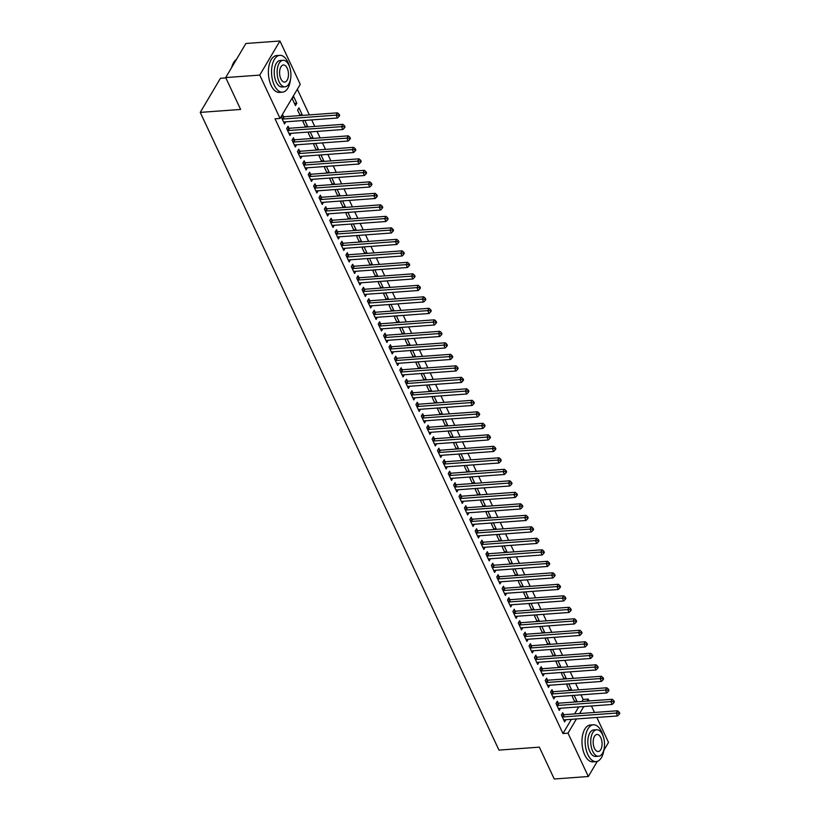 <?xml version="1.0" encoding="UTF-8"?>
<svg xmlns="http://www.w3.org/2000/svg" width="820" height="820" viewBox="0 0 820 820"><rect width="100%" height="100%" fill="white"/><g stroke="black" fill="none" stroke-linecap="round" stroke-linejoin="round"><path stroke-width="1.23" d="M581.954 701.479L583.163 699.429L581.011 694.837M578.664 689.835L575.63 683.337M573.282 678.335L570.238 671.836M567.891 666.834L564.857 660.336M562.51 655.334L559.466 648.845M557.118 643.833L554.084 637.345M551.737 632.333L548.693 625.845M546.345 620.842L543.311 614.344M540.964 609.342L537.92 602.843M535.573 597.841L532.539 591.353M530.191 586.341L527.147 579.853M524.8 574.841L521.766 568.352M519.419 563.35L516.374 556.852M514.027 551.85L510.993 545.351M508.646 540.349L505.602 533.851M503.254 528.849L500.22 522.361M497.873 517.348L494.829 510.86M492.482 505.858L489.448 499.359M487.101 494.357L484.056 487.859M481.709 482.857L478.675 476.358M476.328 471.356L473.283 464.868M470.936 459.856L467.902 453.368M465.555 448.355L462.511 441.867M460.163 436.865L457.13 430.367M454.782 425.365L451.738 418.866M449.391 413.864L446.357 407.376M444.009 402.364L440.965 395.875M438.618 390.863L435.584 384.375M433.237 379.373L430.192 372.874M427.845 367.872L424.811 361.374M422.464 356.372L419.42 349.873M417.072 344.871L414.038 338.383M411.691 333.371L408.647 326.883M406.3 321.87L403.266 315.382M400.918 310.38L397.874 303.882M395.527 298.88L392.493 292.381M390.146 287.379L387.101 280.891M384.754 275.879L381.72 269.39M379.373 264.378L376.329 257.89M373.981 252.888L370.947 246.389M368.6 241.387L365.556 234.889M363.209 229.887L360.175 223.388M357.827 218.386L354.783 211.898M352.436 206.886L349.402 200.398M347.055 195.396L344.01 188.897M341.663 183.895L338.629 177.397M336.282 172.395L333.238 165.896M330.89 160.894L327.856 154.406M325.509 149.394L322.465 142.905M320.118 137.893L317.084 131.405M314.736 126.403L311.692 119.904M309.345 114.902L297.342 89.267M583.163 699.429L588.217 699.06L589.098 700.957M591.445 705.969L594.49 712.457M596.827 717.459L608.522 742.418L603.92 750.187M225.838 77.9L220.436 78.3L200.244 112.391L498.97 750.105L539.345 747.153L554.258 779L588.329 776.509L568.014 733.162L576.429 718.955M200.244 112.391L240.619 109.439L225.695 77.582L245.887 43.491L279.948 41L300.253 84.347L280.061 118.439L259.755 75.091L279.948 41M567.594 683.921L566.907 685.079L569.449 690.501M568.772 683.839L571.509 689.671L571.079 690.389M558.236 703.058L557.354 701.202L555.991 703.509L559.23 710.407L560.511 708.224M556.821 660.93L556.134 662.078L558.676 667.511M558 660.838L560.736 666.67L560.306 667.388M547.463 680.067L546.581 678.201L545.218 680.508L548.457 687.406L549.738 685.233M546.048 637.929L545.361 639.077L547.903 644.51M547.227 637.847L549.964 643.679L549.533 644.387M536.69 657.066L535.808 655.211L534.445 657.507L537.684 664.405L538.966 662.232M535.275 614.938L534.589 616.086L537.131 621.509M536.454 614.846L539.191 620.678L538.76 621.396M525.917 634.075L525.036 632.21L523.672 634.516L526.911 641.414L528.193 639.241M524.503 591.938L523.816 593.085L526.358 598.518M525.681 591.845L528.418 597.678L527.988 598.395M515.144 611.074L514.263 609.209L512.9 611.515L516.139 618.413L517.42 616.24M513.73 568.936L513.043 570.095L515.585 575.517M514.909 568.854L517.645 574.687L517.215 575.404M504.372 588.073L503.5 586.218L502.127 588.514L505.366 595.422L506.647 593.239M502.957 545.946L502.27 547.094L504.812 552.526M504.136 545.853L506.873 551.686L506.442 552.403M493.599 565.082L492.728 563.217L491.354 565.523L494.593 572.422L495.874 570.249M492.184 522.945L491.498 524.093L494.04 529.525M493.363 522.863L496.1 528.695L495.669 529.402M482.826 542.082L481.955 540.216L480.581 542.522L483.82 549.42L485.102 547.247M481.412 499.944L480.725 501.102L483.267 506.524M482.59 499.862L485.327 505.694L484.897 506.411M472.053 519.08L471.182 517.225L469.809 519.531L473.048 526.43L474.329 524.246M470.639 476.953L469.952 478.101L472.494 483.533M471.818 476.861L474.554 482.693L474.124 483.41M461.281 496.09L460.409 494.224L459.036 496.53L462.275 503.429L463.556 501.256M459.866 453.952L459.179 455.1L461.721 460.532M461.045 453.87L463.782 459.702L463.351 460.409M450.508 473.089L449.637 471.233L448.263 473.529L451.502 480.428L452.783 478.255M449.093 430.951L448.407 432.109L450.949 437.531M450.272 430.869L453.009 436.701L452.578 437.419M439.735 450.098L438.864 448.232L437.49 450.539L440.729 457.437L442.011 455.264M438.321 407.96L437.634 409.108L440.176 414.541M439.499 407.868L442.236 413.7L441.806 414.418M428.962 427.097L428.091 425.231L426.718 427.538L429.957 434.436L431.238 432.263M427.548 384.959L426.861 386.107L429.403 391.54M428.727 384.877L431.463 390.709L431.043 391.427M418.19 404.096L417.318 402.241L415.945 404.537L419.184 411.445L420.465 409.262M416.775 361.968L416.088 363.116L418.63 368.549M417.954 361.876L420.691 367.708L420.27 368.426M407.417 381.105L406.546 379.24L405.172 381.546L408.411 388.444L409.692 386.271M406.002 338.967L405.316 340.115L407.858 345.548M407.181 338.885L409.918 344.718L409.498 345.425M396.644 358.104L395.773 356.239L394.399 358.545L397.638 365.443L398.92 363.27M395.23 315.966L394.543 317.125L397.085 322.547M396.408 315.885L399.145 321.717L398.725 322.434M385.871 335.103L385 333.248L383.627 335.554L386.866 342.452L388.147 340.269M384.457 292.976L383.77 294.124L386.312 299.556M385.636 292.883L388.372 298.716L387.952 299.433M375.099 312.112L374.227 310.247L372.854 312.553L376.093 319.452L377.374 317.279M373.684 269.975L372.997 271.123L375.55 276.555M374.863 269.893L377.6 275.725L377.179 276.432M364.326 289.111L363.455 287.256L362.081 289.552L365.32 296.45L366.601 294.277M362.911 246.974L362.225 248.132L364.777 253.554M364.09 246.892L366.827 252.724L366.407 253.441M353.553 266.121L352.682 264.255L351.308 266.561L354.547 273.46L355.839 271.287M352.139 223.983L351.452 225.131L354.004 230.563M353.317 223.891L356.054 229.723L355.634 230.44M342.78 243.12L341.909 241.254L340.546 243.56L343.775 250.459L345.066 248.286M341.366 200.982L340.679 202.13L343.231 207.562M342.545 200.9L345.281 206.732L344.861 207.439M332.008 220.119L331.136 218.263L329.773 220.559L333.002 227.458L334.293 225.285M330.593 177.991L329.906 179.139L332.459 184.561M331.772 177.899L334.509 183.731L334.088 184.449M321.235 197.128L320.364 195.262L319 197.569L322.229 204.467L323.521 202.294M319.82 154.99L319.134 156.138L321.686 161.571M320.999 154.908L323.736 160.74L323.316 161.448M310.462 174.127L309.591 172.261L308.228 174.568L311.457 181.466L312.748 179.293M309.048 131.989L308.361 133.148L310.913 138.57M310.226 131.907L312.963 137.739L312.543 138.457M299.689 151.126L298.818 149.271L297.455 151.577L300.684 158.475L301.975 156.292M299.823 114.913L302.19 114.738L298.962 107.84L297.588 110.146L300.14 115.579M302.19 114.738L301.77 115.456M288.917 128.135L288.045 126.27L286.682 128.576L289.911 135.474L291.202 133.301M280.061 118.439L275.018 118.808L562.971 733.531L571.386 719.324M574.584 713.912L578.746 706.891M283.525 116.635L282.654 114.769L281.291 117.075L284.519 123.974L285.811 121.801M293.57 96.34L292.207 98.646L295.436 105.544L296.799 103.238L293.57 96.34M294.298 139.636L293.427 137.77L292.063 140.076L295.292 146.975L296.584 144.802M303.656 120.499L302.98 121.647L305.522 127.069M304.845 120.407L307.572 126.239L307.151 126.956M305.071 162.626L304.199 160.771L302.836 163.067L306.065 169.965L307.356 167.792M314.429 143.49L313.752 144.638L316.294 150.07M315.618 143.408L318.344 149.24L317.924 149.947M315.843 185.627L314.972 183.762L313.609 186.068L316.838 192.966L318.129 190.793M325.202 166.491L324.525 167.639L327.067 173.071M326.391 166.398L329.117 172.231L328.697 172.948M326.616 208.618L325.745 206.763L324.382 209.069L327.611 215.967L328.902 213.784M335.974 189.482L335.298 190.64L337.84 196.062M337.163 189.399L339.89 195.232L339.47 195.949M337.389 231.619L336.518 229.754L335.154 232.06L338.383 238.958L339.675 236.785M346.747 212.482L346.071 213.63L348.613 219.063M347.936 212.4L350.663 218.233L350.242 218.94M348.162 254.62L347.29 252.755L345.927 255.061L349.156 261.959L350.447 259.786M357.52 235.483L356.843 236.631L359.385 242.064M358.709 235.391L361.435 241.223L361.015 241.941M358.934 277.611L358.063 275.756L356.7 278.052L359.929 284.96L361.22 282.777M368.293 258.474L367.616 259.632L370.158 265.055M369.482 258.392L372.208 264.224L371.788 264.942M369.707 300.612L368.836 298.746L367.473 301.053L370.702 307.951L371.993 305.778M379.065 281.475L378.389 282.623L380.931 288.056M380.255 281.383L382.981 287.226L382.561 287.933M380.48 323.613L379.609 321.747L378.245 324.054L381.474 330.952L382.766 328.779M389.838 304.476L389.162 305.624L391.704 311.046M391.027 304.384L393.754 310.216L393.333 310.934M391.253 346.604L390.381 344.748L389.018 347.044L392.247 353.943L393.538 351.77M400.611 327.467L399.934 328.615L402.476 334.047M401.8 327.385L404.526 333.217L404.106 333.924M402.025 369.605L401.154 367.739L399.791 370.045L403.02 376.944L404.311 374.771M411.384 350.468L410.707 351.616L413.249 357.048M412.573 350.376L415.299 356.208L414.879 356.925M412.798 392.595L411.927 390.74L410.564 393.046L413.792 399.945L415.084 397.761M422.156 373.459L421.48 374.617L424.022 380.039M423.345 373.377L426.072 379.209L425.652 379.926M423.571 415.596L422.7 413.741L421.336 416.037L424.565 422.935L425.857 420.762M432.929 396.46L432.253 397.608L434.795 403.04M434.118 396.378L436.845 402.21L436.424 402.917M434.344 438.597L433.472 436.732L432.109 439.038L435.338 445.936L436.63 443.763M443.702 419.461L443.025 420.609L445.567 426.041M444.891 419.368L447.617 425.201L447.197 425.918M445.116 461.588L444.245 459.733L442.882 462.029L446.111 468.937L447.402 466.754M454.475 442.452L453.798 443.61L456.34 449.032M455.664 442.369L458.39 448.202L457.97 448.919M455.889 484.589L455.018 482.724L453.655 485.03L456.883 491.928L458.175 489.755M465.247 465.452L464.571 466.601L467.113 472.033M466.436 465.36L469.163 471.203L468.743 471.91M466.662 507.59L465.791 505.725L464.428 508.031L467.656 514.929L468.948 512.756M476.02 488.453L475.344 489.601L477.886 495.024M477.209 488.361L479.936 494.193L479.515 494.911M477.435 530.581L476.563 528.726L475.2 531.022L478.429 537.92L479.72 535.747M486.793 511.444L486.116 512.592L488.658 518.025M487.982 511.362L490.708 517.194L490.288 517.902M488.207 553.582L487.336 551.716L485.973 554.023L489.202 560.921L490.493 558.748M497.566 534.445L496.889 535.593L499.431 541.026M498.755 534.353L501.481 540.185L501.061 540.903M498.98 576.573L498.109 574.717L496.746 577.024L499.974 583.922L501.266 581.739M508.338 557.436L507.662 558.594L510.204 564.016M509.527 557.354L512.254 563.186L511.834 563.904M509.753 599.574L508.882 597.718L507.518 600.014L510.747 606.913L512.039 604.74M519.111 580.437L518.435 581.585L520.977 587.018M520.3 580.355L523.027 586.187L522.606 586.894M520.526 622.575L519.654 620.709L518.291 623.015L521.52 629.914L522.811 627.741M529.884 603.438L529.207 604.586L531.749 610.018M531.073 603.346L533.799 609.178L533.379 609.895M531.298 645.566L530.427 643.71L529.064 646.016L532.293 652.915L533.584 650.731M540.657 626.429L539.98 627.587L542.522 633.009M541.846 626.347L544.572 632.179L544.152 632.896M542.071 668.566L541.2 666.701L539.837 669.007L543.066 675.905L544.357 673.732M551.429 649.43L550.753 650.578L553.295 656.01M552.618 649.348L555.345 655.18L554.925 655.887M552.844 691.567L551.973 689.702L550.609 692.008L553.838 698.906L555.13 696.733M562.202 672.431L561.526 673.579L564.068 679.001M563.391 672.338L566.118 678.171L565.697 678.888M563.617 714.558L562.745 712.703L561.382 714.999L564.611 721.897L565.902 719.724M572.975 695.421L572.298 696.569L574.841 702.002M574.164 695.339L576.89 701.172L576.47 701.879M579.637 713.543L583.789 706.522M586.997 701.11L588.217 699.06M597.298 761.36L588.329 776.509M225.695 77.582L259.755 75.091M562.971 733.531L568.014 733.162M294.441 103.412L296.799 103.238M305.214 126.413L307.572 126.239M310.595 137.914L312.963 137.739M315.987 149.414L318.344 149.24M321.368 160.904L323.736 160.74M326.76 172.405L329.117 172.231M332.141 183.905L334.509 183.731M337.532 195.406L339.89 195.232M342.914 206.906L345.281 206.732M348.305 218.397L350.663 218.233M353.686 229.897L356.054 229.723M359.078 241.398L361.435 241.223M364.459 252.898L366.827 252.724M369.851 264.399L372.208 264.224M375.232 275.899L377.6 275.725M380.623 287.389L382.981 287.226M386.005 298.89L388.372 298.716M391.396 310.39L393.754 310.216M396.777 321.891L399.145 321.717M402.169 333.391L404.526 333.217M407.55 344.882L409.918 344.718M412.942 356.382L415.299 356.208M418.323 367.883L420.691 367.708M423.714 379.383L426.072 379.209M429.096 390.884L431.463 390.709M434.487 402.384L436.845 402.21M439.868 413.874L442.236 413.7M445.26 425.375L447.617 425.201M450.641 436.875L453.009 436.701M456.033 448.376L458.39 448.202M461.414 459.876L463.782 459.702M466.805 471.367L469.163 471.203M472.187 482.867L474.554 482.693M477.578 494.368L479.936 494.193M482.959 505.868L485.327 505.694M488.351 517.369L490.708 517.194M493.732 528.859L496.1 528.695M499.124 540.359L501.481 540.185M504.505 551.86L506.873 551.686M509.896 563.361L512.254 563.186M515.278 574.861L517.645 574.687M520.669 586.361L523.027 586.187M526.05 597.852L528.418 597.678M531.442 609.352L533.799 609.178M536.823 620.853L539.191 620.678M542.215 632.353L544.572 632.179M547.596 643.854L549.964 643.679M552.987 655.344L555.345 655.18M558.369 666.845L560.736 666.67M563.76 678.345L566.118 678.171M569.141 689.845L571.509 689.671M574.533 701.346L576.89 701.172M282.162 118.941L282.377 118.992A1.476 1.015 -149.4 0 0 282.89 119.043L336.128 115.148L337.481 118.018L284.232 121.913A1.476 1.015 -149.4 0 0 283.802 122.036L283.648 122.118M281.803 116.204L283.74 116.686A1.476 1.015 -149.4 0 0 284.253 116.737L337.491 112.842L336.128 115.148L338.588 115.2L339.121 116.348L339.664 115.425L339.131 114.277L338.588 115.2M339.131 114.277L337.491 112.842M337.481 118.018L339.121 116.348M287.553 130.431L287.769 130.493A1.476 1.015 -149.4 0 0 288.281 130.544L341.52 126.639L342.862 129.519L289.624 133.414A1.476 1.015 -149.4 0 0 289.193 133.527L289.04 133.609M287.195 127.705L289.132 128.186A1.476 1.015 -149.4 0 0 289.644 128.238L342.883 124.343L341.52 126.639L343.969 126.69L344.513 127.848L345.056 126.926L344.513 125.778L343.969 126.69M344.513 125.778L342.883 124.343M342.862 129.519L344.513 127.848M292.935 141.932L293.15 141.993A1.476 1.015 -149.4 0 0 293.662 142.034L346.901 138.139L348.254 141.019L295.005 144.914A1.476 1.015 -149.4 0 0 294.575 145.027L294.421 145.109M292.576 139.205L294.513 139.687A1.476 1.015 -149.4 0 0 295.026 139.738L348.264 135.843L346.901 138.139L349.361 138.19L349.894 139.338L350.437 138.426L349.904 137.268L349.361 138.19M349.904 137.268L348.264 135.843M348.254 141.019L349.894 139.338M289.593 66.84A18.45 9.512 85.8 0 0 287.953 62.238A18.45 9.512 85.8 0 0 279.784 55.35A18.45 9.512 85.8 0 0 272.045 66.092A18.45 9.512 85.8 0 0 274.3 85.27A18.45 9.512 85.8 0 0 282.469 92.158A18.45 9.512 85.8 0 0 290.505 79.355M279.784 55.35L276.627 55.575A18.45 9.512 85.8 0 0 268.888 66.328A18.45 9.512 85.8 0 0 271.154 85.505A18.45 9.512 85.8 0 0 279.323 92.393L282.469 92.158M285.001 86.797L282.101 87.002A13.284 6.847 -94.2 0 1 276.217 82.041A13.284 6.847 -94.2 0 1 274.587 68.244A13.284 6.847 -94.2 0 1 280.153 60.506L283.064 60.29A13.284 6.847 85.8 0 0 277.488 68.029A13.284 6.847 85.8 0 0 279.118 81.836A13.284 6.847 85.8 0 0 285.001 86.797A13.284 6.847 85.8 0 0 290.567 79.058A13.284 6.847 85.8 0 0 288.937 65.251A13.284 6.847 85.8 0 0 283.064 60.29M287.195 68.193A8.559 4.418 85.8 0 0 283.402 64.995A8.559 4.418 85.8 0 0 279.815 69.987A8.559 4.418 85.8 0 0 280.86 78.884A8.559 4.418 85.8 0 0 284.653 82.082A8.559 4.418 85.8 0 0 288.24 77.09A8.559 4.418 85.8 0 0 287.195 68.193M236.56 59.245A18.45 9.512 85.8 0 0 233.72 62.443A18.45 9.512 85.8 0 0 231.824 67.24M231.64 67.558A18.009 9.287 -94.2 0 1 233.495 62.812A18.009 9.287 -94.2 0 1 233.608 62.627M603.182 736.288A18.45 9.512 85.8 0 0 601.542 731.686A18.45 9.512 85.8 0 0 593.372 724.798A18.45 9.512 85.8 0 0 585.634 735.54A18.45 9.512 85.8 0 0 587.899 754.718A18.45 9.512 85.8 0 0 596.068 761.606A18.45 9.512 85.8 0 0 604.104 748.803M593.372 724.798L590.216 725.024A18.45 9.512 85.8 0 0 582.487 735.776A18.45 9.512 85.8 0 0 584.742 754.953A18.45 9.512 85.8 0 0 592.911 761.841L596.068 761.606M598.59 756.245L595.689 756.45A13.284 6.847 -94.2 0 1 589.805 751.489A13.284 6.847 -94.2 0 1 588.176 737.692A13.284 6.847 -94.2 0 1 593.752 729.954L596.652 729.739A13.284 6.847 85.8 0 0 591.087 737.477A13.284 6.847 85.8 0 0 592.706 751.284A13.284 6.847 85.8 0 0 598.59 756.245A13.284 6.847 85.8 0 0 604.155 748.506A13.284 6.847 85.8 0 0 602.536 734.699A13.284 6.847 85.8 0 0 596.652 729.739M600.783 737.641A8.559 4.418 85.8 0 0 597.001 734.453A8.559 4.418 85.8 0 0 593.403 739.435A8.559 4.418 85.8 0 0 594.459 748.332A8.559 4.418 85.8 0 0 598.241 751.53A8.559 4.418 85.8 0 0 601.839 746.538A8.559 4.418 85.8 0 0 600.783 737.641M298.326 153.432L298.541 153.483A1.476 1.015 -149.4 0 0 299.054 153.535L352.292 149.64L353.635 152.52L300.397 156.415A1.476 1.015 -149.4 0 0 299.966 156.528L299.812 156.61M297.967 150.696L299.905 151.188A1.476 1.015 -149.4 0 0 300.417 151.228L353.656 147.333L352.292 149.64L354.742 149.691L355.285 150.839L355.829 149.916L355.285 148.768L354.742 149.691M355.285 148.768L353.656 147.333M353.635 152.52L355.285 150.839M303.707 164.933L303.923 164.984A1.476 1.015 -149.4 0 0 304.435 165.035L357.674 161.14L359.027 164.01L305.778 167.905A1.476 1.015 -149.4 0 0 305.347 168.028L305.194 168.11M303.349 162.196L305.286 162.678A1.476 1.015 -149.4 0 0 305.798 162.729L359.037 158.834L357.674 161.14L360.134 161.191L360.667 162.339L361.21 161.417L360.677 160.269L360.134 161.191M360.677 160.269L359.037 158.834M359.027 164.01L360.667 162.339M309.099 176.433L309.314 176.484A1.476 1.015 -149.4 0 0 309.816 176.536L363.065 172.641L364.408 175.511L311.169 179.406A1.476 1.015 -149.4 0 0 310.739 179.529L310.585 179.611M308.74 173.696L310.678 174.178A1.476 1.015 -149.4 0 0 311.19 174.229L364.428 170.334L363.065 172.641L365.515 172.692L366.058 173.84L366.601 172.917L366.058 171.769L365.515 172.692M366.058 171.769L364.428 170.334M364.408 175.511L366.058 173.84M314.48 187.934L314.695 187.985A1.476 1.015 -149.4 0 0 315.208 188.036L368.446 184.141L369.799 187.011L316.551 190.906A1.476 1.015 -149.4 0 0 316.12 191.029L315.966 191.101M314.121 185.197L316.059 185.679A1.476 1.015 -149.4 0 0 316.571 185.73L369.81 181.835L368.446 184.141L370.906 184.192L371.439 185.34L371.983 184.418L371.45 183.27L370.906 184.192M371.45 183.27L369.81 181.835M369.799 187.011L371.439 185.34M319.872 199.424L320.087 199.485A1.476 1.015 -149.4 0 0 320.589 199.526L373.838 195.631L375.181 198.512L321.942 202.407A1.476 1.015 -149.4 0 0 321.512 202.519L321.358 202.601M319.513 196.697L321.45 197.179A1.476 1.015 -149.4 0 0 321.963 197.23L375.201 193.335L373.838 195.631L376.288 195.683L376.831 196.841L377.374 195.918L376.831 194.76L376.288 195.683M376.831 194.76L375.201 193.335M375.181 198.512L376.831 196.841M325.253 210.924L325.468 210.976A1.476 1.015 -149.4 0 0 325.981 211.027L379.219 207.132L380.572 210.012L327.323 213.907A1.476 1.015 -149.4 0 0 326.893 214.02L326.739 214.102M324.894 208.188L326.832 208.68A1.476 1.015 -149.4 0 0 327.344 208.721L380.582 204.826L379.219 207.132L381.679 207.183L382.212 208.331L382.755 207.409L382.222 206.261L381.679 207.183M382.222 206.261L380.582 204.826M380.572 210.012L382.212 208.331M330.644 222.425L330.86 222.476A1.476 1.015 -149.4 0 0 331.362 222.527L384.611 218.632L385.953 221.502L332.715 225.397A1.476 1.015 -149.4 0 0 332.284 225.52L332.131 225.602M330.286 219.688L332.223 220.18A1.476 1.015 -149.4 0 0 332.736 220.221L385.974 216.326L384.611 218.632L387.06 218.684L387.604 219.832L388.147 218.909L387.604 217.761L387.06 218.684M387.604 217.761L385.974 216.326M385.953 221.502L387.604 219.832M336.026 233.925L336.241 233.977A1.476 1.015 -149.4 0 0 336.753 234.028L389.992 230.133L391.345 233.003L338.096 236.898A1.476 1.015 -149.4 0 0 337.666 237.021L337.512 237.103M335.667 231.189L337.604 231.671A1.476 1.015 -149.4 0 0 338.117 231.722L391.355 227.827L389.992 230.133L392.452 230.184L392.985 231.332L393.528 230.41L392.995 229.262L392.452 230.184M392.995 229.262L391.355 227.827M391.345 233.003L392.985 231.332M341.417 245.426L341.632 245.477A1.476 1.015 -149.4 0 0 342.135 245.528L395.383 241.633L396.726 244.503L343.488 248.398A1.476 1.015 -149.4 0 0 343.057 248.521L342.904 248.603M341.058 242.689L342.996 243.171A1.476 1.015 -149.4 0 0 343.508 243.222L396.747 239.327L395.383 241.633L397.833 241.685L398.376 242.833L398.92 241.91L398.376 240.762L397.833 241.685M398.376 240.762L396.747 239.327M396.726 244.503L398.376 242.833M346.798 256.916L347.014 256.978A1.476 1.015 -149.4 0 0 347.526 257.019L400.765 253.124L402.118 256.004L348.869 259.899A1.476 1.015 -149.4 0 0 348.438 260.012L348.285 260.094M346.44 254.19L348.377 254.671A1.476 1.015 -149.4 0 0 348.889 254.723L402.128 250.828L400.765 253.124L403.225 253.175L403.758 254.333L404.301 253.411L403.768 252.263L403.225 253.175M403.768 252.263L402.128 250.828M402.118 256.004L403.758 254.333M352.19 268.417L352.405 268.478A1.476 1.015 -149.4 0 0 352.907 268.519L406.156 264.624L407.499 267.505L354.26 271.399A1.476 1.015 -149.4 0 0 353.83 271.512L353.676 271.594M351.831 265.68L353.768 266.172A1.476 1.015 -149.4 0 0 354.281 266.223L407.519 262.328L406.156 264.624L408.606 264.675L409.149 265.823L409.692 264.911L409.149 263.753L408.606 264.675M409.149 263.753L407.519 262.328M407.499 267.505L409.149 265.823M357.571 279.917L357.786 279.968A1.476 1.015 -149.4 0 0 358.299 280.02L411.537 276.125L412.89 279.005L359.642 282.9A1.476 1.015 -149.4 0 0 359.211 283.013L359.058 283.095M357.212 277.18L359.15 277.672A1.476 1.015 -149.4 0 0 359.662 277.713L412.901 273.818L411.537 276.125L413.997 276.176L414.53 277.324L415.074 276.401L414.541 275.253L413.997 276.176M414.541 275.253L412.901 273.818M412.89 279.005L414.53 277.324M362.963 291.418L363.178 291.469A1.476 1.015 -149.4 0 0 363.68 291.52L416.929 287.625L418.272 290.495L365.033 294.39A1.476 1.015 -149.4 0 0 364.603 294.513L364.449 294.595M362.604 288.681L364.541 289.163A1.476 1.015 -149.4 0 0 365.054 289.214L418.292 285.319L416.929 287.625L419.379 287.676L419.922 288.824L420.465 287.902L419.922 286.754L419.379 287.676M419.922 286.754L418.292 285.319M418.272 290.495L419.922 288.824M368.344 302.918L368.559 302.969A1.476 1.015 -149.4 0 0 369.072 303.021L422.31 299.126L423.663 301.996L370.414 305.891A1.476 1.015 -149.4 0 0 369.984 306.014L369.83 306.096M367.985 300.181L369.922 300.663A1.476 1.015 -149.4 0 0 370.435 300.714L423.673 296.819L422.31 299.126L424.77 299.177L425.303 300.325L425.846 299.402L425.313 298.255L424.77 299.177M425.313 298.255L423.673 296.819M423.663 301.996L425.303 300.325M373.735 314.419L373.951 314.47A1.476 1.015 -149.4 0 0 374.453 314.521L427.702 310.626L429.044 313.496L375.806 317.391A1.476 1.015 -149.4 0 0 375.375 317.504L375.222 317.586M373.377 311.682L375.314 312.164A1.476 1.015 -149.4 0 0 375.827 312.215L429.065 308.32L427.702 310.626L430.151 310.678L430.695 311.825L431.238 310.903L430.695 309.755L430.151 310.678M430.695 309.755L429.065 308.32M429.044 313.496L430.695 311.825M379.117 325.909L379.332 325.97A1.476 1.015 -149.4 0 0 379.844 326.011L433.083 322.116L434.436 324.997L381.187 328.892A1.476 1.015 -149.4 0 0 380.757 329.005L380.603 329.087M378.758 323.183L380.695 323.664A1.476 1.015 -149.4 0 0 381.208 323.715L434.446 319.82L433.083 322.116L435.543 322.168L436.076 323.326L436.619 322.404L436.086 321.245L435.543 322.168M436.086 321.245L434.446 319.82M434.436 324.997L436.076 323.326M384.508 337.409L384.723 337.461A1.476 1.015 -149.4 0 0 385.226 337.512L438.474 333.617L439.817 336.497L386.579 340.392A1.476 1.015 -149.4 0 0 386.148 340.505L385.994 340.587M384.149 334.673L386.087 335.165A1.476 1.015 -149.4 0 0 386.599 335.206L439.838 331.311L438.474 333.617L440.924 333.668L441.467 334.816L442.011 333.894L441.467 332.746L440.924 333.668M441.467 332.746L439.838 331.311M439.817 336.497L441.467 334.816M389.889 348.91L390.105 348.961A1.476 1.015 -149.4 0 0 390.617 349.012L443.856 345.117L445.209 347.987L391.96 351.882A1.476 1.015 -149.4 0 0 391.529 352.005L391.376 352.087M389.531 346.173L391.468 346.665A1.476 1.015 -149.4 0 0 391.981 346.706L445.219 342.811L443.856 345.117L446.316 345.169L446.849 346.317L447.392 345.394L446.859 344.246L446.316 345.169M446.859 344.246L445.219 342.811M445.209 347.987L446.849 346.317M395.281 360.41L395.496 360.462A1.476 1.015 -149.4 0 0 395.998 360.513L449.247 356.618L450.59 359.488L397.351 363.383A1.476 1.015 -149.4 0 0 396.921 363.506L396.767 363.588M394.922 357.674L396.859 358.155A1.476 1.015 -149.4 0 0 397.372 358.207L450.61 354.312L449.247 356.618L451.697 356.669L452.24 357.817L452.783 356.895L452.24 355.747L451.697 356.669M452.24 355.747L450.61 354.312M450.59 359.488L452.24 357.817M400.662 371.911L400.877 371.962A1.476 1.015 -149.4 0 0 401.39 372.013L454.628 368.118L455.981 370.988L402.733 374.883A1.476 1.015 -149.4 0 0 402.302 375.006L402.148 375.078M400.303 369.174L402.241 369.656A1.476 1.015 -149.4 0 0 402.753 369.707L455.992 365.812L454.628 368.118L457.088 368.17L457.621 369.318L458.165 368.395L457.632 367.247L457.088 368.17M457.632 367.247L455.992 365.812M455.981 370.988L457.621 369.318M406.054 383.401L406.269 383.463A1.476 1.015 -149.4 0 0 406.771 383.504L460.02 379.609L461.363 382.489L408.124 386.384A1.476 1.015 -149.4 0 0 407.694 386.497L407.54 386.579M405.695 380.675L407.632 381.156A1.476 1.015 -149.4 0 0 408.145 381.208L461.383 377.313L460.02 379.609L462.47 379.66L463.013 380.818L463.556 379.896L463.013 378.748L462.47 379.66M463.013 378.748L461.383 377.313M461.363 382.489L463.013 380.818M411.435 394.902L411.65 394.963A1.476 1.015 -149.4 0 0 412.163 395.004L465.401 391.109L466.754 393.989L413.505 397.884A1.476 1.015 -149.4 0 0 413.075 397.997L412.921 398.079M411.076 392.165L413.013 392.657A1.476 1.015 -149.4 0 0 413.526 392.708L466.764 388.803L465.401 391.109L467.861 391.16L468.394 392.308L468.937 391.386L468.404 390.238L467.861 391.16M468.404 390.238L466.764 388.803M466.754 393.989L468.394 392.308M416.827 406.402L417.042 406.453A1.476 1.015 -149.4 0 0 417.544 406.505L470.793 402.61L472.135 405.48L418.897 409.385A1.476 1.015 -149.4 0 0 418.466 409.498L418.313 409.58M416.468 403.665L418.405 404.157A1.476 1.015 -149.4 0 0 418.917 404.198L472.156 400.303L470.793 402.61L473.242 402.661L473.786 403.809L474.329 402.886L473.786 401.738L473.242 402.661M473.786 401.738L472.156 400.303M472.135 405.48L473.786 403.809M422.208 417.903L422.423 417.954A1.476 1.015 -149.4 0 0 422.935 418.005L476.174 414.11L477.527 416.98L424.278 420.875A1.476 1.015 -149.4 0 0 423.848 420.998L423.694 421.08M421.849 415.166L423.786 415.648A1.476 1.015 -149.4 0 0 424.299 415.699L477.537 411.804L476.174 414.11L478.634 414.161L479.167 415.309L479.71 414.387L479.177 413.239L478.634 414.161M479.177 413.239L477.537 411.804M477.527 416.98L479.167 415.309M427.599 429.403L427.814 429.454A1.476 1.015 -149.4 0 0 428.317 429.506L481.565 425.611L482.908 428.481L429.67 432.376A1.476 1.015 -149.4 0 0 429.239 432.499L429.085 432.581M427.24 426.666L429.178 427.148A1.476 1.015 -149.4 0 0 429.69 427.199L482.929 423.304L481.565 425.611L484.015 425.662L484.558 426.81L485.102 425.887L484.558 424.739L484.015 425.662M484.558 424.739L482.929 423.304M482.908 428.481L484.558 426.81M432.981 440.893L433.196 440.955A1.476 1.015 -149.4 0 0 433.708 441.006L486.947 437.101L488.3 439.981L435.051 443.876A1.476 1.015 -149.4 0 0 434.62 443.989L434.467 444.071M432.622 438.167L434.559 438.649A1.476 1.015 -149.4 0 0 435.071 438.7L488.31 434.805L486.947 437.101L489.407 437.152L489.94 438.31L490.483 437.388L489.95 436.24L489.407 437.152M489.95 436.24L488.31 434.805M488.3 439.981L489.94 438.31M438.362 452.394L438.587 452.455A1.476 1.015 -149.4 0 0 439.089 452.496L492.338 448.601L493.681 451.482L440.442 455.377A1.476 1.015 -149.4 0 0 440.012 455.489L439.858 455.571M438.013 449.667L439.95 450.149A1.476 1.015 -149.4 0 0 440.463 450.2L493.702 446.305L492.338 448.601L494.788 448.653L495.331 449.801L495.874 448.888L495.331 447.73L494.788 448.653M495.331 447.73L493.702 446.305M493.681 451.482L495.331 449.801M443.753 463.894L443.968 463.946A1.476 1.015 -149.4 0 0 444.481 463.997L497.719 460.102L499.072 462.982L445.824 466.877A1.476 1.015 -149.4 0 0 445.393 466.99L445.239 467.072M443.394 461.158L445.332 461.65A1.476 1.015 -149.4 0 0 445.844 461.691L499.083 457.796L497.719 460.102L500.179 460.153L500.712 461.301L501.256 460.379L500.723 459.231L500.179 460.153M500.723 459.231L499.083 457.796M499.072 462.982L500.712 461.301M449.134 475.395L449.36 475.446A1.476 1.015 -149.4 0 0 449.862 475.497L503.111 471.602L504.454 474.472L451.215 478.367A1.476 1.015 -149.4 0 0 450.785 478.49L450.631 478.572M448.786 472.658L450.723 473.14A1.476 1.015 -149.4 0 0 451.236 473.191L504.474 469.296L503.111 471.602L505.561 471.654L506.104 472.802L506.647 471.879L506.104 470.731L505.561 471.654M506.104 470.731L504.474 469.296M504.454 474.472L506.104 472.802M454.526 486.895L454.741 486.947A1.476 1.015 -149.4 0 0 455.254 486.998L508.492 483.103L509.845 485.973L456.596 489.868A1.476 1.015 -149.4 0 0 456.166 489.991L456.012 490.073M454.167 484.159L456.104 484.64A1.476 1.015 -149.4 0 0 456.617 484.692L509.855 480.797L508.492 483.103L510.952 483.154L511.485 484.302L512.029 483.38L511.495 482.232L510.952 483.154M511.495 482.232L509.855 480.797M509.845 485.973L511.485 484.302M459.907 498.396L460.133 498.447A1.476 1.015 -149.4 0 0 460.635 498.498L513.884 494.603L515.226 497.473L461.988 501.368A1.476 1.015 -149.4 0 0 461.557 501.491L461.404 501.563M459.559 495.659L461.496 496.141A1.476 1.015 -149.4 0 0 462.008 496.192L515.247 492.297L513.884 494.603L516.333 494.655L516.877 495.803L517.42 494.88L516.877 493.732L516.333 494.655M516.877 493.732L515.247 492.297M515.226 497.473L516.877 495.803M465.299 509.886L465.514 509.948A1.476 1.015 -149.4 0 0 466.026 509.989L519.265 506.094L520.618 508.974L467.369 512.869A1.476 1.015 -149.4 0 0 466.939 512.982L466.785 513.064M464.94 507.16L466.877 507.641A1.476 1.015 -149.4 0 0 467.39 507.693L520.628 503.798L519.265 506.094L521.725 506.145L522.258 507.303L522.801 506.381L522.268 505.222L521.725 506.145M522.268 505.222L520.628 503.798M520.618 508.974L522.258 507.303M470.68 521.387L470.905 521.438A1.476 1.015 -149.4 0 0 471.408 521.489L524.656 517.594L525.999 520.474L472.761 524.369A1.476 1.015 -149.4 0 0 472.33 524.482L472.176 524.564M470.331 518.65L472.269 519.142A1.476 1.015 -149.4 0 0 472.771 519.183L526.02 515.288L524.656 517.594L527.106 517.645L527.649 518.793L528.193 517.871L527.649 516.723L527.106 517.645M527.649 516.723L526.02 515.288M525.999 520.474L527.649 518.793M476.071 532.887L476.287 532.938A1.476 1.015 -149.4 0 0 476.799 532.99L530.038 529.095L531.391 531.965L478.142 535.86A1.476 1.015 -149.4 0 0 477.711 535.983L477.558 536.065M475.713 530.15L477.65 530.643A1.476 1.015 -149.4 0 0 478.162 530.683L531.401 526.788L530.038 529.095L532.498 529.146L533.031 530.294L533.574 529.371L533.041 528.223L532.498 529.146M533.041 528.223L531.401 526.788M531.391 531.965L533.031 530.294M481.453 544.388L481.678 544.439A1.476 1.015 -149.4 0 0 482.18 544.49L535.429 540.595L536.772 543.465L483.533 547.36A1.476 1.015 -149.4 0 0 483.103 547.483L482.949 547.565M481.104 541.651L483.041 542.133A1.476 1.015 -149.4 0 0 483.544 542.184L536.793 538.289L535.429 540.595L537.879 540.646L538.422 541.794L538.966 540.872L538.422 539.724L537.879 540.646M538.422 539.724L536.793 538.289M536.772 543.465L538.422 541.794M486.844 555.888L487.059 555.939A1.476 1.015 -149.4 0 0 487.572 555.991L540.81 552.096L542.163 554.966L488.915 558.861A1.476 1.015 -149.4 0 0 488.484 558.984L488.33 559.066M486.485 553.151L488.423 553.633A1.476 1.015 -149.4 0 0 488.935 553.684L542.174 549.789L540.81 552.096L543.27 552.147L543.803 553.295L544.347 552.372L543.814 551.224L543.27 552.147M543.814 551.224L542.174 549.789M542.163 554.966L543.803 553.295M492.226 567.378L492.451 567.44A1.476 1.015 -149.4 0 0 492.953 567.481L546.202 563.586L547.545 566.466L494.306 570.361A1.476 1.015 -149.4 0 0 493.876 570.474L493.722 570.556M491.877 564.652L493.814 565.134A1.476 1.015 -149.4 0 0 494.316 565.185L547.565 561.29L546.202 563.586L548.652 563.637L549.195 564.795L549.738 563.873L549.195 562.725L548.652 563.637M549.195 562.725L547.565 561.29M547.545 566.466L549.195 564.795M497.617 578.879L497.832 578.941A1.476 1.015 -149.4 0 0 498.345 578.981L551.583 575.086L552.936 577.967L499.687 581.862A1.476 1.015 -149.4 0 0 499.257 581.974L499.103 582.056M497.258 576.142L499.195 576.634A1.476 1.015 -149.4 0 0 499.708 576.685L552.947 572.78L551.583 575.086L554.043 575.138L554.576 576.286L555.12 575.374L554.586 574.215L554.043 575.138M554.586 574.215L552.947 572.78M552.936 577.967L554.576 576.286M502.998 590.38L503.224 590.431A1.476 1.015 -149.4 0 0 503.726 590.482L556.975 586.587L558.317 589.467L505.079 593.362A1.476 1.015 -149.4 0 0 504.648 593.475L504.495 593.557M502.65 587.643L504.587 588.135A1.476 1.015 -149.4 0 0 505.089 588.176L558.338 584.281L556.975 586.587L559.424 586.638L559.968 587.786L560.511 586.864L559.968 585.716L559.424 586.638M559.968 585.716L558.338 584.281M558.317 589.467L559.968 587.786M508.39 601.88L508.605 601.931A1.476 1.015 -149.4 0 0 509.117 601.982L562.356 598.087L563.709 600.957L510.46 604.852A1.476 1.015 -149.4 0 0 510.03 604.976L509.876 605.057M508.031 599.143L509.968 599.625A1.476 1.015 -149.4 0 0 510.481 599.676L563.719 595.781L562.356 598.087L564.816 598.139L565.349 599.287L565.892 598.364L565.359 597.216L564.816 598.139M565.359 597.216L563.719 595.781M563.709 600.957L565.349 599.287M513.771 613.38L513.996 613.432A1.476 1.015 -149.4 0 0 514.499 613.483L567.747 609.588L569.09 612.458L515.852 616.353A1.476 1.015 -149.4 0 0 515.421 616.476L515.267 616.558M513.422 610.644L515.36 611.125A1.476 1.015 -149.4 0 0 515.862 611.177L569.111 607.282L567.747 609.588L570.197 609.639L570.74 610.787L571.284 609.865L570.74 608.717L570.197 609.639M570.74 608.717L569.111 607.282M569.09 612.458L570.74 610.787M519.162 624.871L519.378 624.932A1.476 1.015 -149.4 0 0 519.89 624.983L573.129 621.078L574.482 623.958L521.233 627.853A1.476 1.015 -149.4 0 0 520.803 627.966L520.649 628.048M518.804 622.144L520.741 622.626A1.476 1.015 -149.4 0 0 521.254 622.677L574.492 618.782L573.129 621.078L575.589 621.13L576.122 622.288L576.665 621.365L576.132 620.217L575.589 621.13M576.132 620.217L574.492 618.782M574.482 623.958L576.122 622.288M524.544 636.371L524.769 636.433A1.476 1.015 -149.4 0 0 525.271 636.474L578.52 632.579L579.863 635.459L526.624 639.354A1.476 1.015 -149.4 0 0 526.194 639.467L526.04 639.549M524.195 633.645L526.132 634.126A1.476 1.015 -149.4 0 0 526.635 634.178L579.883 630.283L578.52 632.579L580.97 632.63L581.513 633.778L582.056 632.866L581.513 631.707L580.97 632.63M581.513 631.707L579.883 630.283M579.863 635.459L581.513 633.778M529.935 647.872L530.15 647.923A1.476 1.015 -149.4 0 0 530.663 647.974L583.901 644.079L585.255 646.959L532.006 650.854A1.476 1.015 -149.4 0 0 531.575 650.967L531.422 651.049M529.576 645.135L531.514 645.627A1.476 1.015 -149.4 0 0 532.026 645.668L585.265 641.773L583.901 644.079L586.361 644.13L586.894 645.278L587.438 644.356L586.905 643.208L586.361 644.13M586.905 643.208L585.265 641.773M585.255 646.959L586.894 645.278M535.316 659.372L535.542 659.423A1.476 1.015 -149.4 0 0 536.044 659.475L589.293 655.58L590.636 658.45L537.397 662.345A1.476 1.015 -149.4 0 0 536.967 662.468L536.813 662.55M534.968 656.635L536.905 657.117A1.476 1.015 -149.4 0 0 537.407 657.168L590.656 653.274L589.293 655.58L591.743 655.631L592.286 656.779L592.829 655.856L592.286 654.708L591.743 655.631M592.286 654.708L590.656 653.274M590.636 658.45L592.286 656.779M540.708 670.873L540.923 670.924A1.476 1.015 -149.4 0 0 541.436 670.975L594.674 667.08L596.027 669.95L542.778 673.845A1.476 1.015 -149.4 0 0 542.348 673.968L542.194 674.05M540.349 668.136L542.286 668.618A1.476 1.015 -149.4 0 0 542.799 668.669L596.037 664.774L594.674 667.08L597.134 667.131L597.667 668.279L598.21 667.357L597.678 666.209L597.134 667.131M597.678 666.209L596.037 664.774M596.027 669.95L597.667 668.279M546.089 682.373L546.315 682.424A1.476 1.015 -149.4 0 0 546.817 682.476L600.066 678.581L601.409 681.451L548.17 685.346A1.476 1.015 -149.4 0 0 547.739 685.469L547.586 685.54M545.741 679.636L547.678 680.118A1.476 1.015 -149.4 0 0 548.18 680.169L601.429 676.274L600.066 678.581L602.515 678.632L603.059 679.78L603.602 678.857L603.059 677.709L602.515 678.632M603.059 677.709L601.429 676.274M601.409 681.451L603.059 679.78M551.481 693.864L551.696 693.925A1.476 1.015 -149.4 0 0 552.208 693.966L605.447 690.071L606.8 692.951L553.551 696.846A1.476 1.015 -149.4 0 0 553.121 696.959L552.967 697.041M551.122 691.137L553.059 691.619A1.476 1.015 -149.4 0 0 553.572 691.67L606.81 687.775L605.447 690.071L607.907 690.122L608.44 691.28L608.983 690.358L608.45 689.2L607.907 690.122M608.45 689.2L606.81 687.775M606.8 692.951L608.44 691.28M556.862 705.364L557.087 705.415A1.476 1.015 -149.4 0 0 557.59 705.466L610.838 701.572L612.181 704.452L558.943 708.347A1.476 1.015 -149.4 0 0 558.512 708.459L558.358 708.541M556.514 702.627L558.451 703.119A1.476 1.015 -149.4 0 0 558.953 703.16L612.202 699.265L610.838 701.572L613.288 701.623L613.832 702.771L614.375 701.848L613.832 700.7L613.288 701.623M613.832 700.7L612.202 699.265M612.181 704.452L613.832 702.771M562.253 716.864L562.469 716.916A1.476 1.015 -149.4 0 0 562.981 716.967L616.22 713.072L617.573 715.942L564.324 719.837A1.476 1.015 -149.4 0 0 563.893 719.96L563.74 720.042M561.895 714.128L563.832 714.62A1.476 1.015 -149.4 0 0 564.345 714.661L617.583 710.766L616.22 713.072L618.669 713.123L619.213 714.271L619.756 713.349L619.223 712.201L618.669 713.123M619.223 712.201L617.583 710.766M617.573 715.942L619.213 714.271M282.377 118.992L283.74 116.686M282.89 119.043L284.253 116.737M287.769 130.493L289.132 128.186M288.281 130.544L289.644 128.238M293.15 141.993L294.513 139.687M293.662 142.034L295.026 139.738M298.541 153.483L299.905 151.188M299.054 153.535L300.417 151.228M303.923 164.984L305.286 162.678M304.435 165.035L305.798 162.729M309.314 176.484L310.678 174.178M309.816 176.536L311.19 174.229M314.695 187.985L316.059 185.679M315.208 188.036L316.571 185.73M320.087 199.485L321.45 197.179M320.589 199.526L321.963 197.23M325.468 210.976L326.832 208.68M325.981 211.027L327.344 208.721M330.86 222.476L332.223 220.18M331.362 222.527L332.736 220.221M336.241 233.977L337.604 231.671M336.753 234.028L338.117 231.722M341.632 245.477L342.996 243.171M342.135 245.528L343.508 243.222M347.014 256.978L348.377 254.671M347.526 257.019L348.889 254.723M352.405 268.478L353.768 266.172M352.907 268.519L354.281 266.223M357.786 279.968L359.15 277.672M358.299 280.02L359.662 277.713M363.178 291.469L364.541 289.163M363.68 291.52L365.054 289.214M368.559 302.969L369.922 300.663M369.072 303.021L370.435 300.714M373.951 314.47L375.314 312.164M374.453 314.521L375.827 312.215M379.332 325.97L380.695 323.664M379.844 326.011L381.208 323.715M384.723 337.461L386.087 335.165M385.226 337.512L386.599 335.206M390.105 348.961L391.468 346.665M390.617 349.012L391.981 346.706M395.496 360.462L396.859 358.155M395.998 360.513L397.372 358.207M400.877 371.962L402.241 369.656M401.39 372.013L402.753 369.707M406.269 383.463L407.632 381.156M406.771 383.504L408.145 381.208M411.65 394.963L413.013 392.657M412.163 395.004L413.526 392.708M417.042 406.453L418.405 404.157M417.544 406.505L418.917 404.198M422.423 417.954L423.786 415.648M422.935 418.005L424.299 415.699M427.814 429.454L429.178 427.148M428.317 429.506L429.69 427.199M433.196 440.955L434.559 438.649M433.708 441.006L435.071 438.7M438.587 452.455L439.95 450.149M439.089 452.496L440.463 450.2M443.968 463.946L445.332 461.65M444.481 463.997L445.844 461.691M449.36 475.446L450.723 473.14M449.862 475.497L451.236 473.191M454.741 486.947L456.104 484.64M455.254 486.998L456.617 484.692M460.133 498.447L461.496 496.141M460.635 498.498L462.008 496.192M465.514 509.948L466.877 507.641M466.026 509.989L467.39 507.693M470.905 521.438L472.269 519.142M471.408 521.489L472.771 519.183M476.287 532.938L477.65 530.643M476.799 532.99L478.162 530.683M481.678 544.439L483.041 542.133M482.18 544.49L483.544 542.184M487.059 555.939L488.423 553.633M487.572 555.991L488.935 553.684M492.451 567.44L493.814 565.134M492.953 567.481L494.316 565.185M497.832 578.941L499.195 576.634M498.345 578.981L499.708 576.685M503.224 590.431L504.587 588.135M503.726 590.482L505.089 588.176M508.605 601.931L509.968 599.625M509.117 601.982L510.481 599.676M513.996 613.432L515.36 611.125M514.499 613.483L515.862 611.177M519.378 624.932L520.741 622.626M519.89 624.983L521.254 622.677M524.769 636.433L526.132 634.126M525.271 636.474L526.635 634.178M530.15 647.923L531.514 645.627M530.663 647.974L532.026 645.668M535.542 659.423L536.905 657.117M536.044 659.475L537.407 657.168M540.923 670.924L542.286 668.618M541.436 670.975L542.799 668.669M546.315 682.424L547.678 680.118M546.817 682.476L548.18 680.169M551.696 693.925L553.059 691.619M552.208 693.966L553.572 691.67M557.087 705.415L558.451 703.119M557.59 705.466L558.953 703.16M562.469 716.916L563.832 714.62M562.981 716.967L564.345 714.661"/></g></svg>

